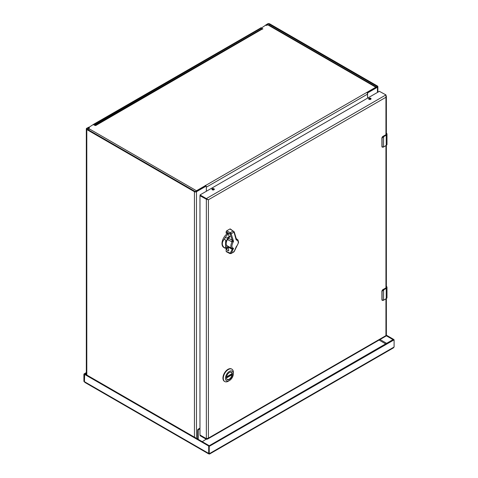 <?xml version="1.0" encoding="UTF-8"?>
<svg xmlns="http://www.w3.org/2000/svg" width="478" height="478" viewBox="0 0 478 478"><rect width="100%" height="100%" fill="white"/><g stroke="black" fill="none" stroke-linecap="round" stroke-linejoin="round"><path stroke-width="0.72" d="M94.017 124.854L261.251 28.142L262.374 29.11M205.223 186.02L205.773 186.336A0.807 0.466 -60 0 1 206.179 186.301L205.63 185.984A0.807 0.466 120 0 0 205.223 186.02L195.932 191.385A0.675 0.388 180 0 1 194.976 191.385L87.355 129.251A0.866 0.502 180 0 1 87.098 128.893A0.866 0.502 180 0 1 87.355 128.54L89.165 127.811L89.165 127.178L93.604 124.298L260.839 27.903M195.801 191.445A1.452 0.837 -60 0 1 196.482 190.752L375.804 87.223A1.452 0.837 -60 0 1 376.503 87.133L269.508 25.358A1.452 0.837 120 0 0 268.779 25.43L267.656 24.922L266.24 25.424L268.05 24.217A0.866 0.502 180 0 1 269.275 24.217L376.903 86.357A0.675 0.388 180 0 1 376.903 86.906L367.606 92.266A0.807 0.466 120 0 0 367.116 92.869L367.122 92.869M261.329 28.094L267.501 23.9A1.643 0.95 180 0 1 269.825 23.9L377.453 86.034A1.452 0.837 180 0 1 377.877 86.632A1.452 0.837 180 0 1 377.453 87.223L368.156 92.589L367.606 92.266M205.773 186.336L196.482 191.702A1.452 0.837 180 0 1 194.432 191.702L86.805 129.568A1.643 0.95 180 0 1 86.321 128.893A1.643 0.95 180 0 1 86.805 128.224L88.615 127.339M206.179 186.301A0.807 0.466 -60 0 1 206.347 186.671L206.347 191.218M367.451 93.497L367.588 98.127L367.57 94.112A1.452 0.837 -120 0 0 366.835 92.553L366.919 92.63M367.588 93.574A0.807 0.466 -60 0 1 368.156 92.589M89.44 127.656L88.514 128.235L89.458 128.964A1.452 0.837 120 0 0 88.609 129.974M265.69 25.262L266.24 25.424M262.822 29.062L261.329 27.826M262.822 28.734L262.255 29.062A1.452 0.837 -120 0 0 261.532 28.991L95.02 125.122A1.452 0.837 60 0 1 95.743 125.194L95.176 125.523L93.467 124.692M205.337 185.404A1.452 0.837 60 0 1 205.63 185.619A1.452 0.837 60 0 1 206.114 186.259M206.347 186.946A1.452 0.837 60 0 1 206.365 187.179L206.365 191.206M205.528 185.948L205.367 185.619L205.367 185.96M88.573 128.791L89.093 129.251M199.965 428.784L198.77 429.471A0.807 0.466 120 0 0 198.203 430.463L198.203 439.348M202.224 441.672L206.179 439.198M197.653 439.031L197.653 430.146L198.203 430.463M199.965 428.151L198.221 429.154A0.807 0.466 120 0 0 197.653 430.146M229.362 372.553A4.099 2.366 -60 0 1 231.358 372.38A4.099 2.366 -60 0 1 232.206 374.256A4.099 2.366 -60 0 1 230.414 378.385A4.099 2.366 -60 0 1 227.253 379.484A4.099 2.366 -60 0 1 226.405 377.668L231.878 374.531L231.215 374.149M226.405 377.728A4.254 2.456 -60 0 1 229.416 372.517A4.254 2.456 -60 0 1 232.422 374.256A4.254 2.456 -60 0 1 229.416 379.466A4.254 2.456 -60 0 1 226.405 377.728M233.378 373.706A5.605 3.238 -60 0 1 229.416 380.566A5.605 3.238 -60 0 1 225.455 378.277A5.605 3.238 -60 0 1 229.416 371.418A5.605 3.238 -60 0 1 233.378 373.706L233.378 372.458A7.134 4.117 120 0 0 231.902 369.189A7.134 4.117 120 0 0 228.335 369.542A7.134 4.117 120 0 0 223.674 375.828A7.134 4.117 120 0 0 224.768 381.546A7.134 4.117 120 0 0 228.335 381.193L229.416 380.566M231.902 369.189L231.543 368.98A7.134 4.117 120 0 0 224.409 373.103A7.134 4.117 120 0 0 224.409 381.336L224.768 381.546M231.089 372.26A4.075 2.354 -60 0 1 231.203 372.314A4.075 2.354 -60 0 1 232.003 373.629L231.878 373.694M227.038 379.329L227.122 379.377A4.075 2.354 -60 0 0 230.026 378.522A4.075 2.354 -60 0 0 232.003 374.788L231.878 374.531M224.307 247.688C221.655 245.25 221.655 242.394 224.307 239.12C225.449 239.663 225.879 240.649 225.61 242.089L225.61 245.877C225.879 247.335 225.443 247.939 224.307 247.688A8.431 4.87 -60 0 0 224.762 248.01L225.269 248.237A8.431 4.87 -60 0 1 224.762 248.01L223.752 247.431A8.431 4.87 -60 0 1 222.461 240.661A8.431 4.87 -60 0 1 227.982 233.234M230.002 236.228L228.49 237.1C227.373 238.056 226.297 238.175 225.269 237.458L228.388 233.461M225.269 248.237L228.49 247.544C227.104 247.718 226.148 247.168 225.61 245.877M228.406 238.247A5.605 3.238 120 0 0 227.325 246.23A5.605 3.238 120 0 0 228.233 246.487M226.662 245.59A5.605 3.238 120 0 0 226.847 245.596A5.3 3.059 120 0 1 226.53 245.369M231.776 248.417L232.224 249.355L230.211 253.173L231.173 253.454L233.539 248.351C231.406 247.706 231.4 245.369 233.539 241.342L232.033 241.844C230.462 245.298 230.462 247.532 232.033 248.56L233.539 248.351L232.308 249.367L232.033 248.56L226.835 245.59M228.406 238.307L232.302 240.171L232.033 241.844L227.934 239.819L228.406 237.578L229.978 236.67M227.104 233.085L226.13 233.24L226.13 231.788L230.205 234.184L232.224 240.105L231.776 241.737M228.747 250.711L227.934 246.218M230.306 228.944L234.268 231.932L236.198 238.48L236.753 239.114L236.15 239.837C238.994 240.894 238.994 243.23 236.15 246.845L236.813 246.116M228.406 237.578L229.446 237.542L228.108 233.294L226.763 233.204M232.302 240.171L233.539 241.342L231.167 233.778L230.205 234.184M236.007 238.032L236.15 239.837L234.005 232.135L233.127 231.041L233.694 231.37M233.133 251.84L234.011 251.81L236.007 247.228M228.735 250.717L227.731 250.651L226.13 248.739L226.13 251.338L226.674 251.649M232.308 249.367L228.406 247.18M226.375 248.865L228.406 247.688M230.45 229.291L229.912 228.98L226.668 230.85L226.13 231.788M234.005 232.135L231.167 233.778L230.241 232.708L226.668 230.85M229.733 233.658L230.241 232.708L233.127 231.041L229.912 228.98M237.082 239.269C237.793 239.341 238.283 240.458 238.54 242.633L234.244 251.512M234.011 251.81L231.029 253.567L233.873 251.924M226.13 248.739L227.193 248.124M386.099 286.197C387.013 286.848 387.013 287.499 386.099 288.15L383.589 289.919A3.232 1.87 180 0 1 383.213 290.104L382.089 291.305L382.089 299.76L383.213 300.351A3.232 1.87 0 0 0 383.589 300.166L386.236 298.642L386.236 288.389L383.589 289.919L383.547 300.256L381.994 300.094L381.922 299.742L381.922 291.287L383.099 289.853L382.753 289.704L382.089 291.305M386.367 286.931L385.824 287.995L382.848 289.71A1.297 0.747 120 0 0 381.994 290.881M382.239 300.363A1.297 0.747 120 0 1 382.203 300.339A1.297 0.747 120 0 1 381.994 300.094L383.099 300.423M386.099 132.98C387.013 133.631 387.013 134.282 386.099 134.933L383.589 136.702A3.232 1.87 180 0 1 383.213 136.887L382.089 138.088L382.089 146.543L383.213 147.134A3.232 1.87 0 0 0 383.589 146.949L386.236 145.42L386.236 135.172L383.589 136.702L383.547 147.039L381.994 146.877L381.922 146.525L381.922 138.07L383.099 136.636L382.753 136.481L382.089 138.088M386.367 133.715L385.824 134.778L382.848 136.493A1.297 0.747 120 0 0 381.994 137.658M382.239 147.146A1.297 0.747 120 0 1 382.203 147.122A1.297 0.747 120 0 1 381.994 146.877L383.099 147.206M86.321 373.228L83.901 374.202L84.451 374.519L84.451 381.683L84.451 374.519L85.186 374.095L209.065 445.615L208.516 445.932L209.245 446.566L209.245 453.73L208.695 453.413L208.695 446.249L208.695 453.413L208.695 446.249L208.695 453.413L84.451 381.683L84.988 382.484L208.761 453.939M209.245 453.73L208.695 453.413L209.245 453.73L394.099 347.01L394.099 339.846L209.43 446.249L208.88 445.932L393.364 339.422L393.914 339.739M84.54 381.964L83.901 381.366L83.901 374.202M209.46 454.1L393.286 347.966L394.099 347.01M208.516 445.932L84.636 374.411M84.086 373.886L86.321 372.595M84.636 374.202L84.451 381.683L83.901 381.366M386.367 335.174L393.364 339.213L392.814 339.529L386.003 335.598M209.245 446.566L209.43 446.249M208.88 445.932L208.695 446.249M84.451 374.519L84.451 381.683M200.151 195.006L208.402 199.768L206.353 199.218L208.402 199.768L208.402 438.117L207.589 439.073L206.353 439.3L200.151 435.715L199.965 434.765L199.965 195.747L206.353 199.218L200.151 195.639L200.073 194.899L379.371 91.322L385.943 94.901L206.353 198.585L206.353 199.218L200.151 195.639L200.073 194.899M386.14 95.755L386.367 96.401L385.943 97.267L385.943 94.901M200.151 195.639L206.353 199.218L206.353 438.667L200.151 435.082L206.353 438.667L200.151 435.082L206.353 438.667L208.402 438.117L385.943 335.616L385.943 334.976M368.974 98.313A1.219 0.705 180 0 1 370.301 98.163A1.219 0.705 180 0 1 371.053 98.815A1.219 0.705 180 0 1 369.835 99.514A1.219 0.705 180 0 1 368.622 98.815A1.219 0.705 180 0 1 368.974 98.313M212.268 188.792A1.219 0.705 180 0 1 213.588 188.643A1.219 0.705 180 0 1 214.341 189.288A1.219 0.705 180 0 1 213.128 189.993A1.219 0.705 180 0 1 211.909 189.288A1.219 0.705 180 0 1 212.268 188.792M206.353 438.667L206.353 439.3M370.922 99.131A1.219 0.705 0 0 0 368.974 98.952A1.219 0.705 0 0 0 368.753 99.131M214.21 189.605A1.219 0.705 0 0 0 212.268 189.425A1.219 0.705 0 0 0 212.041 189.605M87.355 129.251L87.355 128.54M268.05 24.217L268.05 25.149M94.154 124.615L93.604 124.298M260.701 27.826L261.251 28.142M88.478 127.256L89.028 127.572M269.275 24.217L269.275 25.292M266.377 25.185L265.828 24.868M376.903 86.357L376.903 86.906M86.805 375.033L86.805 129.568M194.432 437.167L194.432 191.702M196.482 438.35L196.482 191.702M377.453 87.223L377.453 92.427M89.458 128.964L196.482 190.752M375.804 87.223L268.779 25.43M262.255 29.062L95.743 125.523M261.388 27.903L261.388 28.22M206.365 187.179L367.57 94.112M88.573 128.313L88.573 128.946M213.995 189.431L213.027 189.987M198.77 429.471L198.221 429.154M232.003 374.788L226.429 378.008M224.307 239.12A8.431 4.87 -60 0 1 225.269 237.458M225.61 242.089L228.49 237.1M226.13 251.338L230.211 253.173M230.247 253.507L229.733 253.209M386.099 288.15L386.236 288.389A2.587 1.494 180 0 0 386.995 287.332L386.995 297.585A2.587 1.494 0 0 1 386.236 298.642L383.213 300.351M386.367 286.358A2.587 1.494 180 0 1 386.995 287.332L386.194 286.191M383.589 300.166L386.194 298.726L386.995 297.585M383.213 290.104L383.452 289.68M382.089 299.76L381.88 291.216L382.753 289.704L385.686 288.073M385.824 287.995L386.218 287.332M381.922 299.598L382.292 300.393M386.099 134.933L386.236 135.172A2.587 1.494 180 0 0 386.995 134.115L386.995 144.368A2.587 1.494 0 0 1 386.236 145.42L383.213 147.134M386.367 133.141A2.587 1.494 180 0 1 386.995 134.115L386.194 132.968M383.589 146.949L386.194 145.509L386.995 144.368M383.213 136.887L383.452 136.463M382.089 146.543L381.88 137.999L382.753 136.481L385.686 134.856M385.824 134.778L386.218 134.115M381.922 146.382L382.292 147.176M380.028 339.517L386.612 343.324M385.656 343.873L379.072 340.067M385.943 134.7L385.943 97.267L208.402 199.768M385.943 335.616L385.943 298.875M385.943 287.917L385.943 145.659M261.346 28.13L260.797 27.814M89.111 127.256L88.573 127.25M86.321 374.752L86.321 128.893M377.877 92.182L377.877 86.632M88.514 128.869L88.514 128.235M226.488 376.879L231.973 373.712M231.029 253.567L229.894 253.561L226.303 251.691M209.245 453.299L209.388 453.975L208.874 453.514M85.054 374.083L84.504 374.399M393.496 339.41L394.045 339.727M386.367 134.198L386.367 96.401M386.367 287.415L386.367 145.402M386.367 335.299L386.367 298.619M207.589 439.073L386.152 335.98M386.081 335.855L385.943 335.186M200.073 435.022L200.073 435.613"/></g></svg>
